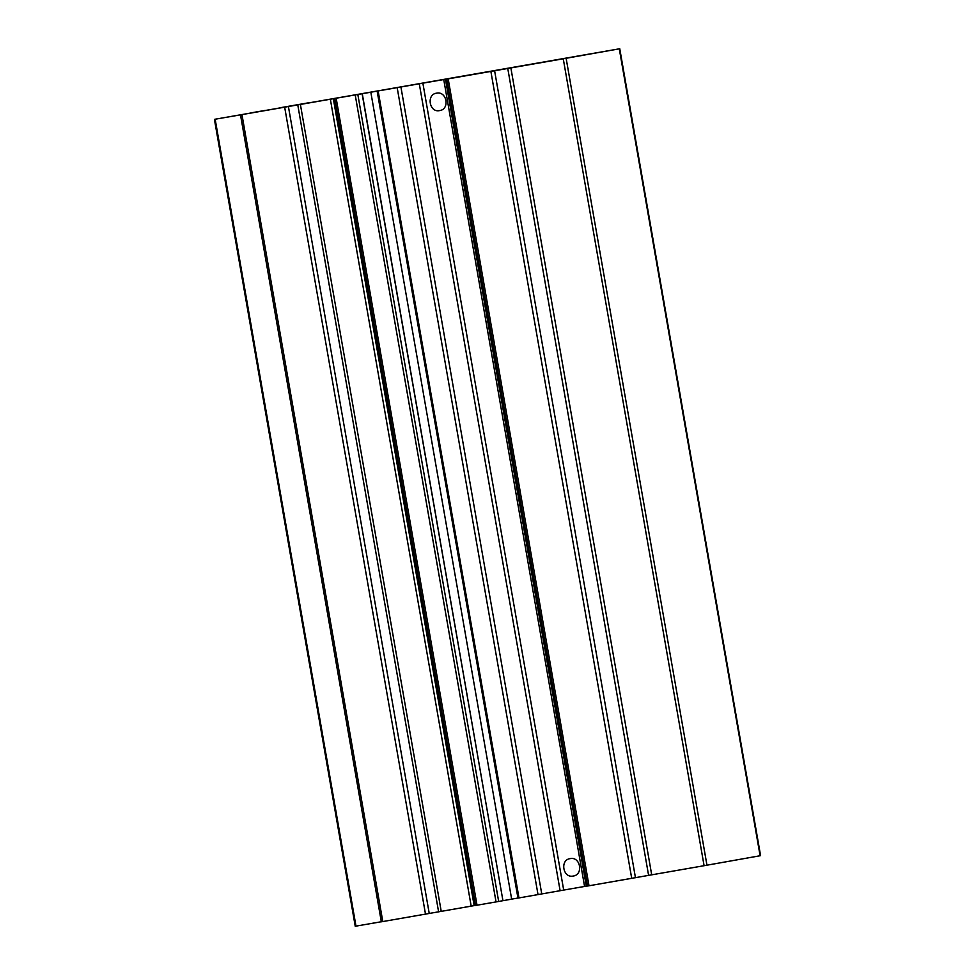 <?xml version="1.0" encoding="UTF-8"?>
<svg xmlns="http://www.w3.org/2000/svg" width="975" height="975" viewBox="0 0 975 975"><rect width="100%" height="100%" fill="white"/><g stroke="black" fill="none" stroke-linecap="round" stroke-linejoin="round"><path stroke-width="1.46" d="M445.465 79.243L443.747 79.548A617.126 1.073 170.1 0 1 422.87 83.167L352.414 95.416A617.126 1.073 170.1 0 1 333.328 98.707L253.378 112.625A617.126 1.073 170.1 0 1 215.158 119.218L619.759 48.75L760.585 855.66L704.084 865.703A617.126 1.073 170.1 0 1 651.702 874.831L587.535 886.031L446.708 79.121L456.714 77.342L445.465 79.243L586.292 886.153L587.523 885.958M619.759 48.75L563.258 58.793A617.126 1.073 170.1 0 1 510.876 67.921L651.702 874.831M446.708 79.121L510.876 67.921M443.747 79.548L584.573 886.446L586.292 886.153M439.591 110.589L439.628 110.589C450.109 109.273 446.818 90.809 436.532 93.186C426.136 94.465 429.366 112.917 439.591 110.589M573.19 876.037L573.215 876.037C583.696 874.733 580.418 856.257 570.119 858.634C559.735 859.926 562.953 878.365 573.19 876.037M584.573 886.446A617.126 1.073 170.1 0 1 563.696 890.078L517.957 898.109L377.142 91.126M370.829 92.235L511.656 899.133L517.944 898.036M511.656 899.133L502.942 900.693L362.273 93.758M362.115 93.783L502.942 900.693L496.043 901.912L475.544 905.47L334.717 98.56M475.532 905.373A617.126 1.073 170.1 0 1 474.155 905.617L381.335 921.814L240.508 114.916M381.322 921.741A617.126 1.073 170.1 0 1 355.985 926.128L355.241 926.25L214.415 119.34M559.638 59.231L588.023 54.295L559.638 59.231M281.446 107.518L309.831 102.582L281.446 107.518M442.65 79.645L369.976 92.296L442.65 79.645M530.607 64.411L457.945 77.062L530.607 64.411M337.825 97.878L265.163 110.528L337.825 97.878M569.522 57.586L582.526 55.331L569.522 57.586M252.281 112.649L265.285 110.394L252.281 112.649M397.763 87.482L431.596 81.547L397.763 87.482M378.909 90.712L442.163 79.706L378.909 90.712M292.939 105.714L326.783 99.779L292.939 105.714M274.085 108.944L337.338 97.927L274.085 108.944M485.733 72.26L519.565 66.312L485.733 72.26M466.867 75.477L530.12 64.472L466.867 75.477M290.635 105.946L303.53 103.679L290.635 105.946M283.749 107.116L307.21 103.033L283.749 107.116M568.839 57.659L581.722 55.392L568.839 57.659M561.953 58.829L585.414 54.746L561.953 58.829M619.283 48.835L760.11 855.745M566.134 58.293L706.96 865.203M563.258 58.793L704.084 865.703M507.768 68.469L648.594 875.367M494.617 70.809L635.456 877.707M490.888 71.455L631.715 878.365M448.183 78.865L589.01 885.775M422.87 83.167L563.696 890.078M419.287 83.801L560.113 890.699M400.932 87.067L541.759 893.965M397.191 87.726L538.017 894.623M378.154 91.028L518.98 897.926M357.837 94.551L498.664 901.448M355.217 95.002L496.043 901.912M336.18 98.304L477.019 905.214M333.328 98.707L474.155 905.617M330.354 99.231L471.181 906.128M300.397 104.471L441.224 911.381M297.777 104.934L438.604 911.832M288.417 106.592L429.244 913.502M284.676 107.25L425.502 914.16M241.971 114.66L382.797 921.57M215.158 119.218L355.985 926.128"/></g></svg>
